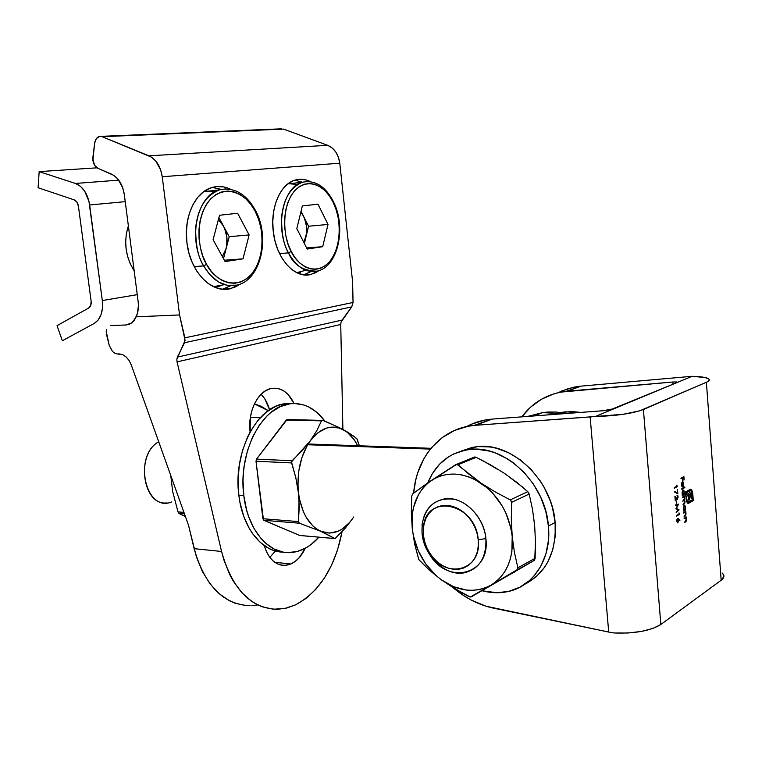<?xml version="1.0" encoding="UTF-8"?>
<svg xmlns="http://www.w3.org/2000/svg" width="762" height="762" viewBox="0 0 762 762"><rect width="100%" height="100%" fill="white"/><g stroke="black" fill="none" stroke-linecap="round" stroke-linejoin="round"><path stroke-width="1.14" d="M493.376 608.124C478.898 604.999 465.515 598.208 453.219 587.759L464.534 596.151L471.478 600.189L485.966 606.209L608.714 632.05L493.376 608.124M474.193 425.406L492.233 419.09L474.193 425.406C440.912 428.206 416.357 457.19 413.652 493.157L415.595 480.565L417.624 473.116L423.567 459.296L427.434 453.047L431.863 447.304L442.284 437.559L454.543 430.435L468.249 426.225L475.517 425.291L590.131 416.947L608.714 632.05L613.896 632.965L627.659 633.022L641.252 631.45L652.824 628.469L660.844 624.497L643.404 409.499C632.431 413.537 616.401 415.881 595.312 416.509L614.372 408.594L603.209 410.718L492.233 419.09L603.209 410.718L611.029 409.556L676.656 382.715L677.342 382.257L676.856 381.962L676.656 382.715L692.096 376.304L581.063 386.134L692.096 376.304C700.535 376.533 705.974 377.323 708.403 378.685C710.051 379.733 709.374 380.924 706.374 382.257L721.176 580.234L660.844 624.497L643.404 409.499L706.374 382.257L708.384 381.162L709.251 380.095L708.955 379.124L705.021 377.514L692.096 376.304L595.312 416.509L623.202 414.299L639.775 410.813L706.374 382.257L721.176 580.234L723.881 576.52M677.189 489.785L677.437 492.976L674.58 491.347L674.494 491.957L677.828 493.852L677.494 489.614L677.437 492.976L674.58 491.347L674.494 491.957L677.828 493.852L677.189 489.785M676.313 500.901L676.523 503.558L676.313 500.901M678.999 512.883L679.085 513.931L676.427 515.522L676.475 516.141L679.437 514.369L678.999 512.883L679.085 513.931L676.427 515.522L676.475 516.141L679.437 514.369L678.999 512.883M692.239 491.014L690.353 489.271L685.505 491.995L685.876 496.786L688.362 495.319L688.743 500.205L689.429 499.805L689.048 494.919L690.505 494.643L691.22 498.748L691.906 498.348L691.277 493.738L689.886 492.671L686.276 494.69L686.143 492.957L690.477 490.538L691.963 492.309L692.658 499.634L687.991 502.063L686.953 500.663L686.505 497.615L685.962 497.929L686.524 501.52L687.896 503.358L693.287 500.577L692.563 492.185L691.753 490.995L692.258 493.509L692.744 493.538L692.239 491.014L690.677 489.261L685.505 491.995L685.876 496.786L688.362 495.319L688.743 500.205L689.429 499.805L689.048 494.919L690.601 494.767L691.22 498.748L691.906 498.348L691.477 494.433L689.962 492.652L686.276 494.69L686.143 492.957L690.42 490.547L691.467 491.185L692.21 493.843L692.658 499.634L688.391 502.091L687.343 501.472L686.505 497.615L685.962 497.929L686.629 501.796L688.4 503.396L693.287 500.577L692.744 493.538L692.258 493.509L692.791 500.548L693.287 500.577L687.924 503.368L692.791 500.548L691.753 490.995L692.239 491.014M681.79 488.661L681.838 489.271L684.828 487.575L684.781 486.966L681.79 488.661L681.838 489.271L684.828 487.575L684.781 486.966L681.79 488.661M682.457 497.167L682.504 497.777L684.095 497.157L684.533 498.291L682.771 501.196L684.152 500.501L684.8 501.701L683.038 504.615L684.705 503.492L685.067 501.653L684.409 500.129L684.581 495.938L682.457 497.167L682.504 497.777L683.8 497.1L684.533 498.291L682.771 501.196L684.076 500.51L684.8 501.701L683.038 504.615L684.19 503.93L685.067 501.653L684.409 500.129L684.581 495.938L682.457 497.167M684.105 518.246L684.152 518.855L685.609 518.16L686.171 519.341L686.029 520.751L684.438 522.608L686.076 521.446L686.448 519.427L686.219 516.95L684.105 518.246L684.152 518.855L685.495 518.131L686.181 519.484L684.438 522.608L685.524 521.941L686.448 519.427L686.219 516.95L684.105 518.246M685.619 509.207L685.343 506.225L684.314 505.149L683.304 507.416L683.543 511.083L685.667 509.816L685.495 507.168L684.2 505.206L683.295 508.454L683.543 511.083L685.667 509.816L685.619 509.207M683.647 512.483L683.695 513.093L685.162 512.407L685.724 513.588L685.581 515.007L683.99 516.846L685.629 515.693L686.019 513.874L685.771 511.207L683.647 512.483L683.695 513.093L685.048 512.378L685.733 513.731L683.99 516.846L685.076 516.188L686 513.683L685.771 511.207L683.647 512.483M676.827 485.099L676.904 486.166L674.237 487.651L674.284 488.28L677.256 486.613L676.827 485.099L676.904 486.166L674.237 487.651L674.284 488.28L677.256 486.613L676.827 485.099M685.286 493.433L684.019 494.157L684.152 490.938L683.009 489.89L682.104 492.081L682.342 495.767L685.333 494.043L685.286 493.433L684.019 494.157L684.305 491.89L683.009 489.89L682.104 493.128L682.342 495.767L685.333 494.043L685.286 493.433M681.723 484.737L682.371 482.47L682.714 486.947L683.495 485.746L683.609 483.194L682.762 481.765L681.638 482.975L681.552 485.651L682.238 486.937L681.447 484.727L682.371 482.47L682.714 486.947L683.409 485.985L683.123 482.003L682.371 481.832L681.466 484.965L682.238 486.937L681.723 484.737M678.456 518.798L677.532 518.551L676.942 519.541L677.504 522.837L678.447 521.808L678.504 519.513L679.837 520.598L679.961 520.036L677.532 518.551L676.789 521.179L677.694 522.846L678.504 519.513L679.837 520.598L679.961 520.036L679.409 520.256L678.456 518.798M675.646 505.549L677.837 504.958L675.904 508.845L678.228 510.064L676.199 512.616L679.085 509.854L676.427 508.454L678.628 504.101L675.589 504.93L675.646 505.549L677.837 504.958L675.904 508.845L678.228 510.064L676.199 512.616L679.085 509.854L676.427 508.454L678.628 504.101L675.589 504.93L675.646 505.549M677.847 497.081L677.085 498.948L674.903 496.167L675.275 500.863L675.322 497.472L677.275 499.577L678.151 496.938L677.732 495.5L676.98 495.252L677.847 497.081L676.932 499.491L678.151 496.938L676.98 495.252L677.847 497.081M680.98 478.203L681.028 478.812L682.447 478.031L682.666 480.746L682.752 477.86L683.647 477.374L684.162 479.917L683.895 476.593L680.98 478.203L681.028 478.812L682.447 478.031L682.962 480.584L682.752 477.86L683.647 477.374L684.162 479.917L683.895 476.593L680.98 478.203M566.223 391.287L581.063 386.134L566.223 391.287C547.649 393.621 532.838 402.145 521.799 416.862L530.647 407.079L541.544 399.193L553.955 393.811L560.603 392.135L672.846 382.01L673.027 384.229L672.846 382.01L567.48 391.173L581.063 386.134L574.243 387.096L561.337 391.106M722.947 573.834C724.643 575.92 724.052 578.053 721.176 580.234L660.844 624.497C650.31 630.907 634.66 633.727 613.896 632.965L608.714 632.05L590.131 416.947L595.312 416.509L475.517 425.291L492.233 419.09L485.032 420.033L471.43 424.215M723.529 574.691L722.052 572.957M676.856 381.962L672.846 382.01L676.856 381.962M579.815 386.258L568.471 388.515L557.889 392.725M490.918 419.205C482.184 420.062 474.107 422.51 466.658 426.549M685.143 509.435L685.667 509.816L683.514 510.769L685.143 509.435M684.19 505.816L685.495 507.168L684.39 509.902L683.285 508.311L683.943 505.73M684.219 509.892L683.543 507.93L684.381 505.758L685.238 508.14L684.867 509.502L684.057 509.807M685.305 511.493L685.819 511.816L684.943 512.016L685.238 512.445L685.305 511.493M685.752 517.236L686.267 517.56L685.39 517.76L685.686 518.198L685.752 517.236M676.732 486.261L677.256 486.613L674.265 487.985L676.732 486.261M684.114 496.205L684.628 496.548L683.771 496.738L684.066 497.138L684.114 496.205M684.114 499.739L684.295 500.529L684.114 499.739M683.905 500.558L683.104 500.682M683.628 497.148L682.904 497.234M684.809 493.7L685.333 494.043L682.323 495.462L684.809 493.7M682.942 490.48L684.305 491.89L683.209 494.595L682.095 492.985L682.752 490.423M682.781 494.548L682.371 492.204L682.971 490.566L684.066 492.442L683.676 494.205L682.857 494.481M684.314 487.232L684.828 487.575L681.819 488.975L684.314 487.232M682.419 481.803L682.942 482.527L682.419 481.803M683.4 483.727L682.933 486.185L682.638 482.394L682.142 482.365L683.114 482.737L683.419 483.918L682.657 486.175L682.638 482.394L683.4 483.746M681.876 482.451L682.371 482.47L681.876 482.451M686.705 501.206L686.029 497.891L686.848 501.444L688.019 502.072M690.286 490.547L685.648 492.928L686.143 492.957L685.648 492.928L685.781 494.671L686.276 494.69L685.648 492.928L689.981 490.518M689.943 492.662L691.477 494.433L690.991 494.414L691.906 498.348L691.191 498.453L690.991 494.414L690.02 492.69M689.486 494.414L688.562 494.9L689.048 494.919L688.562 494.9L688.934 499.777L689.429 499.805L688.724 499.901L688.562 494.9L689.458 494.424M687.876 495.3L685.848 496.491L687.876 495.3M690.382 489.261L691.296 489.528L691.753 490.995L690.382 489.261M687.857 502.072L687 501.644M677.408 519.17L678.275 520.265L677.37 522.742L677.866 522.78L677.351 522.751L677.818 522.161L676.78 521.008L677.304 519.103M678.913 514.036L679.437 514.369L676.456 515.826L678.913 514.036M678.094 504.244L677.732 504.949L678.094 504.244M676.018 508.473L679.085 509.854L676.161 512.159L678.59 509.911L676.018 508.473M677.342 504.93L675.627 505.387L677.342 504.93M677.266 499.139L674.903 496.167L675.275 500.863L675.008 497.453L677.104 499.358M676.446 498.834L675.846 498.11L676.866 498.891M677.266 492.966L677.304 493.557L677.266 492.966M674.541 491.585L677.437 492.976L674.541 491.585M683.428 476.85L683.466 477.364L683.428 476.85M683.152 477.345L682.266 478.022L683.152 477.345M681.952 478.003L680.999 478.536L681.952 478.003M677.809 522.17L677.085 520.741L677.694 519.132L678.275 520.265L677.809 522.17M485.899 538.639L478.222 539.725C482.27 570.243 446.284 580.006 430.378 554.079C426.501 548.269 424.177 541.972 423.434 535.21L422.072 533.429C422.939 541.277 425.634 548.573 430.13 555.327C448.532 585.426 490.557 574.243 485.899 538.639C486.547 557.774 479.231 569.185 463.944 572.881C445.294 576.358 423.863 555.793 422.072 533.429C421.215 513.855 428.844 502.301 444.96 498.777C463.029 495.967 484.222 516.255 485.899 538.639C484.175 520.122 469.63 502.434 453.847 499.224C436.369 497.338 425.796 505.635 422.129 524.123L422.072 533.429L423.434 535.21L424.577 541.401L426.71 547.44L429.739 553.107L433.559 558.194L438.036 562.499L442.998 565.871L448.266 568.176L453.657 569.319L458.943 569.233L463.934 567.928L468.43 565.433L472.259 561.842L475.259 557.289L477.298 551.936L478.307 546.011L478.222 539.725L477.06 533.352L474.85 527.133L471.697 521.322L467.725 516.15L463.086 511.826L457.981 508.511L452.609 506.32L447.18 505.358L441.903 505.625L436.988 507.111L432.616 509.74L428.939 513.417L426.101 517.989L424.205 523.284L423.301 529.095L423.434 535.21L423.482 527.19C425.815 492.738 475.764 502.939 478.222 539.725L485.899 538.639M524.818 584.225C546.449 572.786 556.555 552.212 555.136 522.513L548.421 526.009L545.821 511.473L540.763 497.329L533.467 484.175L524.246 472.545L513.512 462.925L507.711 458.991L495.576 453.038L489.366 451.085L476.955 449.247L470.878 449.389L464.972 450.218L453.866 453.885L448.78 456.676L439.741 464.02L432.473 473.431L427.806 482.918C435.807 463.429 449.78 452.295 469.735 449.494C504.558 444.465 545.478 482.984 548.421 526.009L555.136 522.513C552.24 479.812 511.55 441.646 476.85 446.684L460.448 451.352L472.107 447.408L477.993 446.57L490.204 446.98L496.405 448.227L508.702 452.78L520.436 459.953L531.114 469.487L540.287 481.003L544.173 487.375L550.345 500.986L552.564 508.092L555.136 522.513L555.165 536.715L552.65 550.107L547.735 562.127L544.439 567.471L536.381 576.586L526.647 583.321M548.421 526.009L548.459 540.325L545.954 553.803L541.03 565.909L533.914 576.148L529.638 580.444L519.875 587.207L508.854 591.341L497.024 592.741L482.251 590.788C490.366 592.931 498.329 593.303 506.139 591.922C532.762 587.626 551.831 559.156 548.421 526.009M580.825 412.404L565.023 411.871L560.918 412.528L571.833 411.528L580.825 412.404M475.107 457.01L476.183 457.343L458.057 464.706L455.781 464.61L431.149 480.622L412.556 493.986L411.718 496.157L411.385 504.273L412.252 528.552C410.556 507.321 416.852 491.338 431.149 480.622C446.351 471.087 463.039 471.964 481.213 483.26L468.801 474.088L458.057 464.706L476.183 457.343L490.595 464.906L504.215 473.212L516.617 482.203L527.761 491.671L510.254 499.891L495.205 491.909L481.213 483.26L456.8 464.258L425.863 484.27L412.556 493.986L411.718 496.157L411.337 512.407L412.252 528.552L414.623 543.878L418.862 559.737L429.597 570.357L441.322 579.806L461.677 592.703L468.982 596.627L471.011 596.989M497.967 469.592L483.47 461.048L476.183 457.343L473.84 457.333L474.45 457.038M512.207 536.486L511.321 519.465L511.673 502.32L529.161 494.043L532.447 509.073L534.619 525.008L535.467 541.458L535.134 558.298L517.884 567.795L514.464 552.621L512.207 536.486L511.321 519.465L511.578 501.463L510.254 499.891L495.205 491.909L481.213 483.26C498.958 496.091 509.292 513.836 512.207 536.486C513.559 558.946 506.539 575.139 491.157 585.073L534.172 560.47L471.24 596.884L517.503 569.509L517.884 567.795L514.464 552.621L512.207 536.486L511.873 551.726L510.369 558.86L508.006 565.518L504.835 571.557L500.91 576.891L496.329 581.416L491.157 585.073C475.136 593.446 458.524 591.693 441.322 579.806L454.609 588.597L470.259 597.046L491.157 585.073L485.499 587.797L479.46 589.55L473.154 590.321L466.677 590.093L453.676 586.75L441.322 579.806C424.729 566.909 415.042 549.821 412.252 528.552L414.623 543.878L418.757 559.546L429.597 570.357L441.322 579.806L435.635 575.139L425.682 563.813L418.128 550.469L413.433 535.962L412.252 528.552L412.337 514.017L413.595 507.121L418.49 494.624L422.053 489.233L426.291 484.537L431.149 480.622L436.54 477.564L442.389 475.431L448.589 474.25L455.057 474.069L461.667 474.888L468.306 476.707L474.859 479.517L487.242 487.88L492.833 493.3L502.32 506.159L506.025 513.359L511.016 528.666L512.207 536.486M510.149 477.698L522.322 486.88L527.761 491.671L529.161 494.043L532.447 509.073L534.619 525.008L535.467 541.458L534.753 559.813M534.381 560.308L471.24 596.884M533.476 517.388L534.619 525.018M518.808 568.995L513.693 572.605L508.102 575.3M516.912 570.005L534.172 560.47L535.134 558.298L517.884 567.795L516.912 570.005M511.673 502.32L529.161 494.043L528.609 492.738L527.761 491.671L510.254 499.891L511.673 502.32M307.686 444.741L430.378 449.094L307.686 444.741M527.685 416.414L542.687 412.594L562.632 413.776L542.687 412.594L527.685 416.414M171.612 501.968C145.437 512.978 132.826 455.8 158.725 441.798C135.331 454.257 142.637 506.387 167.049 502.891M230.857 285.712L222.456 289.198L230.857 285.712M240.259 284.036L230.286 288.722C211.665 293.77 190.1 271.872 186.928 242.783L188.909 252.965L192.234 262.509L196.739 271.024L202.235 278.187L208.493 283.721L215.236 287.417L222.209 289.179L229.124 288.96L235.725 286.798L240.259 284.036M294.77 180.184L302.4 182.204L294.77 180.184M273.253 231.362C270.177 207.226 280.616 183.671 295.399 179.994C300.476 178.613 305.533 179.175 310.591 181.689L305.105 179.718L299.056 179.318L293.16 180.785L287.636 184.071L282.721 189.071L278.625 195.624L275.511 203.464L273.529 212.284L272.767 221.713L273.253 231.362L274.968 240.84L277.844 249.736L281.74 257.699L286.493 264.414L291.903 269.624L297.742 273.139L303.771 274.853L309.772 274.72L315.497 272.796L319.049 270.558L310.667 274.549C294.542 278.911 275.996 258.328 273.253 231.362M92.869 160.258L94.65 143.189L92.745 158.467L94.612 165.306L97.888 168.316L111.528 174.146C118.386 177.584 122.653 184.404 124.33 194.605L138.141 301.571C138.827 307.286 138.17 312.363 136.169 316.811L132.131 322.717L126.073 324.974L110.519 325.565L126.073 324.974L129.292 324.336L132.131 322.717L134.464 320.173L137.417 313.42L138.417 305.676L138.141 301.571L124.33 194.605L122.739 187.823L118.072 179.27L113.843 175.393L97.888 168.316C95.202 166.973 93.526 164.287 92.869 160.258M269.834 557.393L275.425 550.983L269.834 557.393M290.846 563.985L274.768 562.289L290.846 563.985L295.275 561.365L299.342 557.536L305.21 548.316C301.562 556.041 296.77 561.27 290.846 563.985L284.912 565.404C275.263 565.29 268.376 558.689 264.262 545.602L266.376 551.507L269.348 556.736L272.977 560.851L277.111 563.709L281.588 565.194L286.226 565.29L290.846 563.985M246.155 605.599L234.915 603.152L229.476 600.78L219.18 593.741L210.007 583.835L202.292 571.338L196.348 556.66L188.481 525.104L131.235 364.827L129.102 360.493L126.149 356.968L122.758 354.692L119.348 353.939L117.5 353.978L122.758 354.692L126.149 356.968L129.102 360.493L131.235 364.827L188.481 525.104L194.129 548.659L221.561 551.469L177.06 361.883L221.561 551.469L223.771 559.603L229.676 574.519L233.305 581.168L241.745 592.579L251.46 601.189L256.68 604.371L262.09 606.771L273.244 609.209L284.55 608.533L295.646 604.837C319.516 591.76 334.985 567.404 342.071 531.762L337.385 550.44L331.661 564.956L324.422 578.034L315.859 589.283L306.181 598.322L295.646 604.837L286.522 608.095L277.206 609.324C250.688 608.39 232.143 589.102 221.561 551.469L194.129 548.659C204.759 585.692 223.437 604.714 250.146 605.714M261.28 394.44L264.814 398.917L269.567 409.756C267.776 403.384 264.957 398.221 261.109 394.259M250.117 431.968C247.374 411.442 258.489 389.906 272.082 388.363C281.378 387.467 288.693 392.506 294.056 403.498L288.217 394.611L284.169 391.173L279.721 389.001L275.025 388.172L270.281 388.744L265.652 390.716L261.337 394.03L257.499 398.555L254.308 404.136L251.889 410.556L250.346 417.547L250.117 431.968M340.738 324.469L342.89 429.454L340.738 324.469L177.06 361.883L340.738 324.469L341.052 322.116L340.738 324.469M251.86 605.657L257.546 604.961M327.679 145.313L148.923 155.81L102.146 136.693L283.531 129.102L327.679 145.313L148.923 155.81C156.105 159.268 160.544 166.24 162.239 176.736L339.776 163.201C338.442 154.2 334.413 148.247 327.679 145.313L332.08 147.876L335.766 151.962L338.414 157.229L339.776 163.201L352.625 281.959L353.044 302.466L184.871 337.823L179.556 314.944L162.239 176.736L339.776 163.201L352.625 281.959L353.044 302.466L184.871 337.823L184.518 342.709L351.72 306.895L353.044 302.466L351.72 306.895L342.043 320.088L177.403 357.092L184.518 342.709L351.72 306.895L341.052 322.116L342.043 320.088L177.403 357.092L176.832 359.302L185.09 340.462L179.556 314.944L136.169 316.811L179.556 314.944L162.239 176.736L160.611 169.764L155.762 161.011L151.343 157.067L102.146 136.693L283.531 129.102L327.679 145.313M230.829 189.367L223.79 186.947L216.808 186.566L209.998 188.176L203.606 191.748L197.92 197.177L193.167 204.254L189.557 212.722L187.261 222.237L186.366 232.391L186.928 242.783C183.423 217.113 195.215 191.872 212.055 187.471C218.342 185.69 224.6 186.328 230.829 189.367M177.06 361.883L176.832 359.302L177.06 361.883M106.185 331.175L109.233 345.424L106.547 334.537L106.375 329.651M281.283 128.835L99.641 136.398L96.374 138.589L94.65 143.189C95.45 138.76 97.441 136.474 100.622 136.341M117.5 353.978L114.986 353.368L112.528 351.52L109.233 345.424L112.528 351.52L114.986 353.368L117.5 353.978M303.848 274.863L310.915 271.548L303.848 274.863M221.275 189.395L212.255 187.414L221.275 189.395M250.365 417.424L260.233 417.747L250.365 417.424M251.108 417.328L250.403 417.214L251.108 417.328M185.452 516.626L178.965 513.407L184.461 513.845L178.965 513.407L177.994 511.893L172.66 491.414L170.755 475.469L172.66 491.414L177.994 511.893L178.965 513.407L185.452 516.626M183.928 512.369L177.994 511.893L183.928 512.369M254.422 403.898L260.947 406.203L268.262 410.651L254.422 403.898M292.198 403.565L284.683 403.784C256.994 406.394 232.848 452.295 238.849 495.329L243.821 495.662C237.83 452.504 261.947 406.46 289.589 403.841C303.4 402.279 315.22 408.089 325.041 421.281L316.916 412.394L308.524 406.841L304.038 405.041L294.713 403.498L289.951 403.793L280.464 406.537L271.339 412.128L267.024 415.938L259.137 425.453L252.527 437.178L247.488 450.647L244.278 465.315L243.402 472.897L243.03 480.536L243.821 495.662L238.849 495.329L239.992 502.625L243.735 516.341L249.241 528.399L252.574 533.657L260.223 542.363L268.872 548.411L273.463 550.374L282.931 552.126M299.361 523.208L298.418 521.589L262.89 518.731L263.843 520.313L299.361 523.208L320.745 531.295L329.336 533.105L337.985 531.285L342.157 529.066L349.825 522.256L353.206 517.789L345.405 527.999L335.051 538.61L345.405 527.999L353.206 517.789C343.729 531.209 332.908 535.715 320.745 531.295L334.756 538.553L299.637 535.438L263.843 520.313L299.361 523.208L320.745 531.295C308.734 525.37 301.304 512.464 298.447 492.557L299.237 507.263L298.418 521.589L262.89 518.731L256.013 461.248L291.598 462.905L295.789 477.574L298.447 492.557C296.628 472.202 300.609 454.895 310.41 440.627L302.028 450.752L292.103 460.734L256.527 459.124L286.236 420.081L321.488 420.843L316.859 430.568L310.41 440.627C320.716 427.663 331.737 424.043 343.462 429.758L328.565 422.748L322.869 420.405L321.593 420.643M356.768 438.645L354.111 436.502L357.207 439.245L359.369 445.789L356.883 438.76M321.488 420.843L316.859 430.568L310.41 440.627L317.973 432.702L326.403 428.13L330.756 427.196L339.357 428.025L347.51 432.064L354.111 436.502L343.462 429.758C349.244 432.959 353.997 438.283 357.74 445.732L354.216 439.75L347.348 432.33L338.909 427.425L322.869 420.405L287.055 419.548L286.236 420.081L321.488 420.843L322.164 420.3M299.104 523.094L298.418 521.589L299.066 499.958L297.942 485.499L298.742 471.24L301.885 457.638L307.124 445.703L310.41 440.627L291.503 461.905L295.789 477.574L299.542 499.367L303.428 511.816L306.133 517.217L312.82 525.894L316.659 529.028L335.051 538.61L299.637 535.438L263.5 520.084L256.013 461.248L291.598 462.905L292.103 460.734L256.527 459.124L256.013 461.248L256.527 459.124L287.055 419.548M353.206 517.789L353.749 516.969L353.206 517.789M289.817 403.441L280.273 404.746L275.539 406.47L266.395 412.042L257.994 420.291L250.698 430.93L247.564 437.017L242.526 450.447L239.306 465.068L238.058 480.25L238.849 495.329C242.554 528.18 262.233 552.25 283.264 552.136M318.907 537.181C310.477 546.649 301.047 551.783 290.627 552.574C268.796 554.469 247.65 529.99 243.821 495.662L246.602 510.035L248.707 516.741L254.203 528.838L261.204 538.782L265.166 542.83L273.815 548.888L283.093 552.098L287.846 552.612L297.361 551.469L306.572 547.545L310.963 544.611L318.907 537.181M57.036 325.641L62.341 340.747L94.164 323.479L62.341 340.747L57.036 325.641L88.706 308.019L57.036 325.641M91.126 301.142C91.44 304.448 90.63 306.743 88.706 308.019L90.764 305.352L91.126 301.142L78.438 206.311L91.126 301.142M74.209 199.873C76.457 200.816 77.867 202.959 78.438 206.311L76.962 202.178L74.209 199.873L38.1 187.738L74.209 199.873M96.984 167.831L39.167 171.621L38.1 187.738L39.167 171.621L96.984 167.831M118.748 180.146L75.438 183.452L39.167 171.621L75.438 183.452C82.963 186.547 87.706 193.729 89.649 204.978L125.235 201.654L89.649 204.978L102.318 300.533L88.944 201.216L84.658 191.129L80.372 186.252L75.438 183.452L118.748 180.146M137.255 294.656L102.318 300.533C103.337 311.639 100.622 319.288 94.164 323.479L98.193 319.992L101.07 314.63L102.499 307.915L102.318 300.533L137.255 294.656M128.368 225.895L126.378 233.563L125.663 241.221L126.101 249.041L127.673 256.699L130.302 263.89L134.16 270.739C125.416 256.746 123.482 241.802 128.368 225.895M195.834 230.943L195.548 230.01M305.781 270.253L296.732 272.663L300.638 272.215M305.914 237.192L303.914 242.564L308.562 226.228L303.562 216.256C306.705 222.942 307.486 229.914 305.914 237.192L308.562 226.228L301.057 211.265L304.61 218.627L306.514 226.505L306.4 234.629L304.381 243.497L305.914 237.192M300.866 212.055L303.562 216.256L300.866 212.055M288.474 252.879C293.322 264.833 302.8 270.92 316.897 271.158C305.857 273.082 296.389 266.986 288.474 252.879L279.53 253.565L288.474 252.879C274.425 227.609 282.959 186.338 302.619 182.185L307.248 181.489L302.619 182.185C290.493 187.204 283.493 198.844 281.607 217.113C281.483 233.372 283.769 245.288 288.474 252.879L291.217 251.479L288.474 252.879M333.423 201.635L333.232 202.463C339.033 212.341 344.291 242.164 329.984 261.214C314.639 278.549 296.085 263.281 291.217 251.479L295.199 257.908L299.828 263.061L304.914 266.757L310.248 268.862L315.62 269.329L320.831 268.157L325.669 265.414L329.984 261.214L333.613 255.746L336.433 249.203L338.338 241.849L339.281 233.934L339.223 225.743L338.166 217.58L336.147 209.721L333.232 202.463L329.517 196.072L325.136 190.795L320.24 186.823L315.011 184.337L309.629 183.452L304.314 184.223L299.275 186.652L294.713 190.652L290.817 196.091L287.76 202.759L285.655 210.388L284.617 218.684L284.683 227.286L285.845 235.858L288.055 244.03L291.217 251.479C284.864 241.697 279.225 209.531 294.713 190.652C311.172 174.146 328.841 191.195 333.232 202.463L333.423 201.635C325.46 186.309 315.192 179.822 302.619 182.185L287.836 183.909M307.2 249.041L296.818 228.59L302.362 205.94L318.011 204.178L328.003 224.457L322.717 246.678L307.2 249.041L296.818 228.59L302.362 205.94L318.011 204.178L328.003 224.457L308.562 226.228L328.003 224.457L322.717 246.678L306.638 247.936L322.717 246.678L307.2 249.041M292.113 183.413L288.15 183.671L297.571 184.433M224.476 284.626L213.512 286.674L219.989 286.141M226.152 248.479L222.333 256.537L225.333 251.069L229.21 236.696L223.457 226.038C227.066 233.182 227.971 240.659 226.152 248.479L229.21 236.696L218.913 217.618L224.666 228.571L226.857 237.001L226.724 245.726L223.504 258.67L226.152 248.479M218.38 219.627L223.457 226.038L218.38 219.627M203.645 265.9L209.674 274.491L218.532 281.969L227.057 285.283L236.63 285.15C223.847 287.455 212.855 281.035 203.645 265.9L194.177 266.586L203.645 265.9C187.528 239.087 197.101 194.91 219.57 189.833L225.59 188.909L219.57 189.833C205.702 195.605 197.739 208.264 195.682 227.79C195.596 245.145 198.253 257.842 203.645 265.9L206.607 264.385L203.645 265.9M254.641 210.16L255.422 210.322L255.156 211.255C261.833 221.809 267.872 253.727 251.384 274.358C233.696 293.18 212.236 277.035 206.607 264.385L211.217 271.253L216.57 276.739L222.447 280.645L228.61 282.835L234.81 283.264L240.821 281.93L246.412 278.911L251.384 274.358L255.565 268.434L258.813 261.385L261.014 253.46L262.099 244.964L262.042 236.182L260.823 227.428L258.508 219.018L255.156 211.255L250.879 204.426L245.84 198.787L240.192 194.567L234.153 191.938L227.943 191.024L221.799 191.9L215.97 194.548L210.693 198.882L206.178 204.768L202.625 211.969L200.187 220.208L198.977 229.152L199.044 238.42L200.387 247.631L202.94 256.413L206.607 264.385C199.244 253.937 192.729 219.332 210.693 198.882C229.753 181.004 250.117 199.215 255.156 211.255L255.422 210.322C246.126 193.729 234.172 186.9 219.57 189.833L203.664 191.71M255.184 211.226L256.137 213.227M225.095 261.566L213.103 239.697L219.523 215.275L237.611 213.236L249.117 234.915L243.021 258.832L225.095 261.566L213.103 239.697L219.523 215.275L237.611 213.236L249.117 234.915L229.21 236.696L249.117 234.915L243.021 258.832L224.361 260.233L243.021 258.832L225.095 261.566M210.445 190.91L203.911 191.529L215.17 191.614M684.381 505.758L683.885 505.73M684.99 512.388L684.495 512.359M685.438 518.141L684.943 518.112M684.076 500.51L683.581 500.482M683.8 497.1L683.304 497.072M683.181 490.452L682.685 490.433M690.42 490.547L689.924 490.528M677.685 519.132L677.189 519.103M430.13 555.327L430.378 554.079M422.129 524.123L423.482 527.19M469.735 449.494L476.85 446.684M562.68 412.804L565.023 411.871M456.714 464.268L474.65 457M431.025 448.304L308.143 443.989M534 415.938L542.687 412.594L547.697 412.052L556.155 412.042L566.28 413.499M230.286 288.722L222.656 289.16M280.264 564.909L284.912 565.404M310.667 274.549L304.505 274.93M250.898 417.347L250.384 417.338M284.683 403.784L289.589 403.841M334.842 538.591L300.047 535.515M316.897 271.158C338.014 267.3 346.634 227.39 333.508 201.816M236.63 285.15C260.69 280.626 270.596 237.782 255.508 210.493"/></g></svg>
